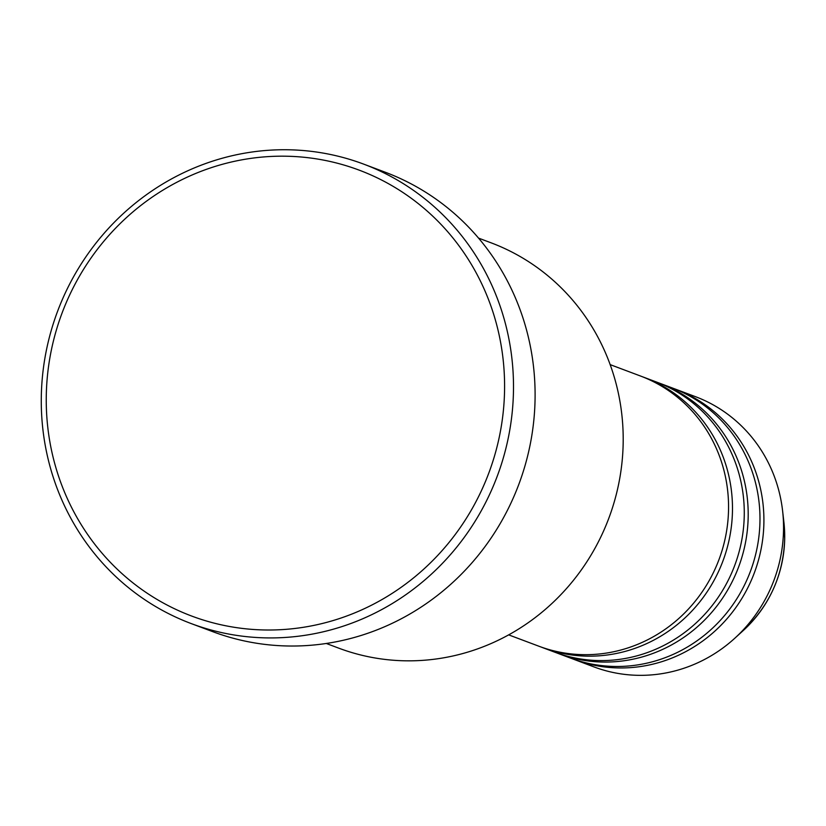 <?xml version="1.0" encoding="UTF-8"?>
<svg xmlns="http://www.w3.org/2000/svg" width="826" height="826" viewBox="0 0 826 826"><rect width="100%" height="100%" fill="white"/><g stroke="black" fill="none" stroke-linecap="round" stroke-linejoin="round"><path stroke-width="1.24" d="M508.671 634.874L538.924 646.231A144.344 138.107 -69.4 0 0 728.542 509.27A144.344 138.107 -69.4 0 0 640.418 375.985L610.166 364.627M540.885 646.954A144.344 138.107 -69.4 0 0 542.847 647.708A144.344 138.107 -69.4 0 0 732.466 510.747A144.344 138.107 -69.4 0 0 644.342 377.461A144.344 138.107 -69.4 0 0 642.37 376.739M542.847 647.708L554.628 652.137A144.344 138.107 -69.4 0 0 744.257 515.176A144.344 138.107 -69.4 0 0 656.123 381.891L644.342 377.461M556.6 652.86A144.344 138.107 -69.4 0 0 558.562 653.614A144.344 138.107 -69.4 0 0 748.18 516.642A144.344 138.107 -69.4 0 0 660.057 383.367A144.344 138.107 -69.4 0 0 658.085 382.644M558.562 653.614L570.343 658.033A144.344 138.107 -69.4 0 0 759.961 521.072A144.344 138.107 -69.4 0 0 671.837 387.786L660.057 383.367M572.315 658.756A144.344 138.107 -69.4 0 0 574.277 659.509A144.344 138.107 -69.4 0 0 763.895 522.548A144.344 138.107 -69.4 0 0 675.771 389.263A144.344 138.107 -69.4 0 0 673.799 388.54M326.301 643.475L338.743 648.152A216.505 207.161 -69.4 0 0 623.176 442.705A216.505 207.161 -69.4 0 0 490.985 242.782L478.543 238.105M504.562 390.058A238.156 227.873 -69.4 0 0 279.147 156.197A238.156 227.873 -69.4 0 0 46.277 396.129A238.156 227.873 -69.4 0 0 271.702 629.99A238.156 227.873 -69.4 0 0 504.562 390.058M41.3 396.965A245.374 234.78 110.6 0 1 363.657 164.116A245.374 234.78 110.6 0 1 513.473 390.698A245.374 234.78 110.6 0 1 191.116 623.547A245.374 234.78 110.6 0 1 41.3 396.965M191.116 623.547L212.716 631.653A245.374 234.78 -69.4 0 0 535.072 398.813A245.374 234.78 -69.4 0 0 385.257 172.231L363.657 164.116M574.277 659.509L593.915 666.892A144.344 138.107 -69.4 0 0 734.758 638.281A144.344 138.107 -69.4 0 0 783.533 529.92A144.344 138.107 -69.4 0 0 782.604 510.891A144.344 138.107 -69.4 0 0 695.409 396.645L675.771 389.263M784.7 538.511A122.568 117.271 -69.4 0 0 783.915 522.342L784.7 538.521C783.492 574.937 769.677 605.603 743.286 630.517A122.568 117.271 -69.4 0 0 784.7 538.511M783.915 522.342L782.604 510.891M743.286 630.517L734.758 638.281"/></g></svg>
